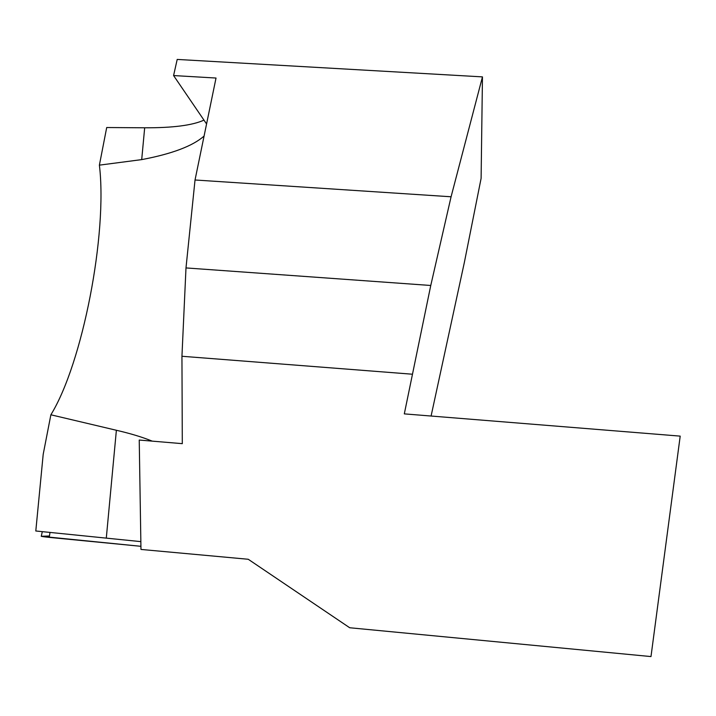 <?xml version="1.0" encoding="UTF-8"?>
<svg xmlns="http://www.w3.org/2000/svg" width="716" height="716" viewBox="0 0 716 716"><rect width="100%" height="100%" fill="white"/><g stroke="black" fill="none" stroke-linecap="round" stroke-linejoin="round"><path stroke-width="1.07" d="M99.39 165.145L141.705 159.614L144.677 127.788L106.702 127.529L99.39 165.145C107.677 233.729 82.608 363.316 50.872 414.788L43.202 454.293L35.8 530.986L140.846 541.627M431.086 416.041L464.29 262.763L481.107 178.356L482.459 76.881L451.08 196.775L430.764 285.478L404.307 413.875L680.2 436.125L650.987 656.572L349.703 627.753L248.237 559.268L140.971 549.441L139.235 440.045L182.303 443.66L181.945 356.273L412.049 374.191M144.677 127.788C172.753 127.913 192.514 125.354 203.962 120.127M181.945 356.273L185.99 267.927L195.029 179.993L216.026 78.035L173.585 75.556L177.201 59.428L482.459 76.881M152.239 441.137C142.207 437.073 130.258 433.457 116.377 430.271L50.872 414.788M141.705 159.614C172.019 153.877 192.81 146.019 204.078 136.049M185.99 267.927L430.764 285.478M195.029 179.993L451.08 196.775M173.585 75.556L206.575 123.957M49.467 535.989L41.895 536.275C39.407 536.561 58.757 538.298 70.642 539.47L140.918 546.308L41.26 536.329M106.308 537.949L116.377 430.271M49.995 532.391L49.261 537.394M42.307 531.63L41.26 536.356"/></g></svg>
